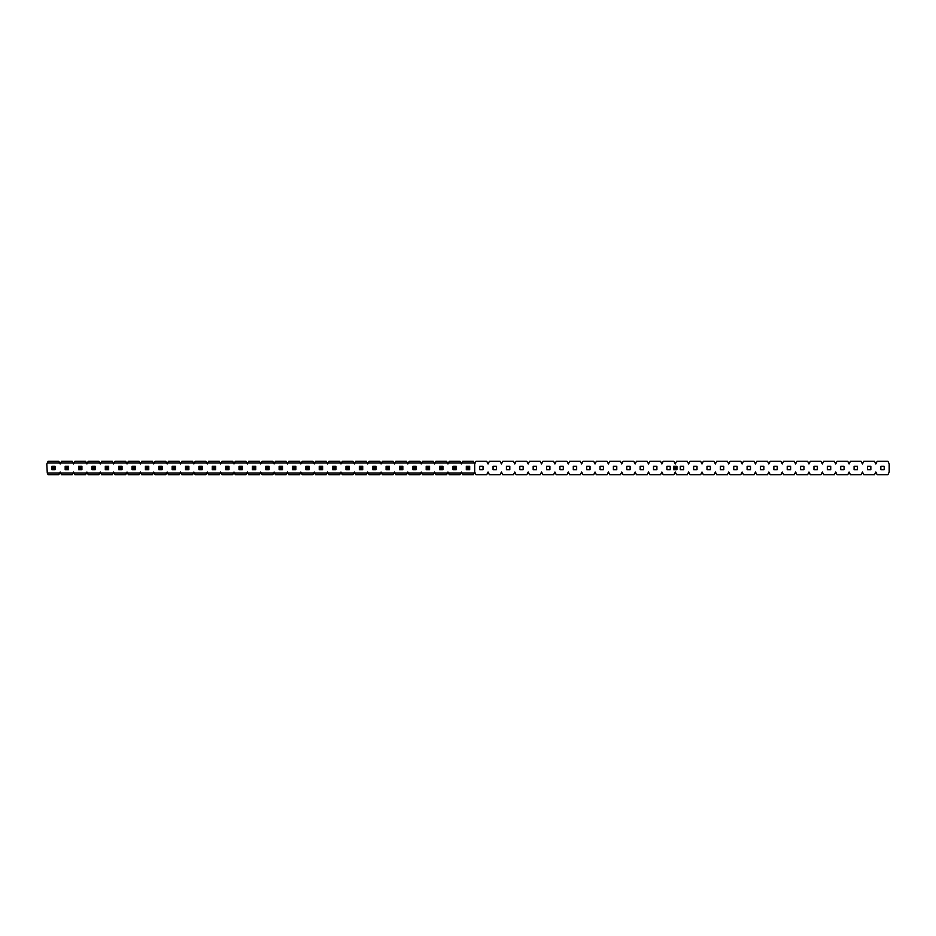 <?xml version="1.0" encoding="UTF-8"?>
<svg xmlns="http://www.w3.org/2000/svg" width="936" height="936" viewBox="0 0 936 936"><rect width="100%" height="100%" fill="white"/><g stroke="black" fill="none" stroke-linecap="round" stroke-linejoin="round"><path stroke-width="1.4" d="M59.693 472.996L47.268 472.996L46.8 463.952L48.11 461.319L58.851 461.319L60.173 463.952L61.483 461.319L72.224 461.319L73.546 463.952L74.857 461.319L85.597 461.319L86.919 463.952L88.23 461.319L98.97 461.319L100.281 463.952L101.603 461.319L112.343 461.319L113.654 463.952L114.976 461.319L125.716 461.319L127.027 463.952L128.349 461.319L139.09 461.319L140.4 463.952L141.71 461.319L152.451 461.319L153.773 463.952L155.084 461.319L165.824 461.319L167.146 463.952L168.457 461.319L179.197 461.319L180.519 463.952L181.83 461.319L192.57 461.319L193.881 463.952L195.203 461.319L205.943 461.319L207.254 463.952L208.576 461.319L219.316 461.319L220.627 463.952L221.949 461.319L232.69 461.319L234 463.952L235.31 461.319L246.051 461.319L247.373 463.952L248.684 461.319L259.424 461.319L260.746 463.952L262.057 461.319L272.797 461.319L274.119 463.952L275.43 461.319L286.17 461.319L287.481 463.952L288.803 461.319L299.543 461.319L300.854 463.952L302.176 461.319L312.916 461.319L314.227 463.952L315.549 461.319L326.29 461.319L327.6 463.952L328.91 461.319L339.651 461.319L340.973 463.952L342.284 461.319L353.024 461.319L354.346 463.952L355.657 461.319L366.397 461.319L367.719 463.952L369.03 461.319L379.77 461.319L381.081 463.952L382.403 461.319L393.143 461.319L394.454 463.952L395.776 461.319L406.516 461.319L407.827 463.952L409.149 461.319L419.89 461.319L421.2 463.952L422.51 461.319L433.251 461.319L434.573 463.952L435.883 461.319L446.624 461.319L447.946 463.952L449.257 461.319L459.997 461.319L461.319 463.952L462.63 461.319L473.37 461.319L474.681 463.952L474.681 472.048L473.37 474.681L462.63 474.681L461.319 472.048L460.84 472.996L448.414 472.996L447.946 472.048L446.624 474.681L435.883 474.681L434.573 472.048L433.251 474.681L422.51 474.681L421.2 472.048L419.89 474.681L409.149 474.681L407.827 472.048L406.516 474.681L395.776 474.681L394.454 472.048L393.143 474.681L382.403 474.681L381.081 472.048L379.77 474.681L369.03 474.681L367.719 472.048L366.397 474.681L355.657 474.681L354.346 472.048L353.024 474.681L342.284 474.681L340.973 472.048L339.651 474.681L328.91 474.681L327.6 472.048L326.29 474.681L315.549 474.681L314.227 472.048L312.916 474.681L302.176 474.681L300.854 472.048L299.543 474.681L288.803 474.681L287.481 472.048L286.17 474.681L275.43 474.681L274.119 472.048L272.797 474.681L262.057 474.681L260.746 472.048L259.424 474.681L248.684 474.681L247.373 472.048L246.051 474.681L235.31 474.681L234 472.048L232.69 474.681L221.949 474.681L220.627 472.048L219.316 474.681L208.576 474.681L207.254 472.048L205.943 474.681L195.203 474.681L193.881 472.048L192.57 474.681L181.83 474.681L180.519 472.048L179.197 474.681L168.457 474.681L167.146 472.048L165.824 474.681L155.084 474.681L153.773 472.048L152.451 474.681L141.71 474.681L140.4 472.048L139.09 474.681L128.349 474.681L127.027 472.048L125.716 474.681L114.976 474.681L113.654 472.048L112.343 474.681L101.603 474.681L100.281 472.048L98.97 474.681L88.23 474.681L86.919 472.048L86.44 472.996L74.014 472.996L73.546 472.048L73.067 472.996L60.641 472.996L60.173 472.048L58.851 474.681L48.11 474.681L47.268 472.996M460.84 472.996L459.997 474.681L449.257 474.681L448.414 472.996M474.213 472.996L461.787 472.996M447.466 463.004L435.041 463.004M59.693 463.004L47.268 463.004M73.067 472.996L72.224 474.681L61.483 474.681L60.641 472.996M447.466 472.996L435.041 472.996M86.44 472.996L85.597 474.681L74.857 474.681L74.014 472.996M434.093 472.996L421.668 472.996M420.732 472.996L408.307 472.996M407.359 472.996L394.933 472.996M393.986 472.996L381.56 472.996M380.613 472.996L368.187 472.996M367.24 472.996L354.814 472.996M353.866 472.996L341.441 472.996M340.493 472.996L328.068 472.996M327.132 472.996L314.707 472.996M313.759 472.996L301.334 472.996M300.386 472.996L287.96 472.996M287.013 472.996L274.587 472.996M273.64 472.996L261.214 472.996M260.266 472.996L247.841 472.996M246.893 472.996L234.468 472.996M233.532 472.996L221.107 472.996M220.159 472.996L207.733 472.996M206.786 472.996L194.36 472.996M193.413 472.996L180.987 472.996M180.04 472.996L167.614 472.996M166.666 472.996L154.241 472.996M153.293 472.996L140.868 472.996M139.932 472.996L127.507 472.996M126.559 472.996L114.133 472.996M113.186 472.996L100.76 472.996M99.813 472.996L87.387 472.996M73.067 463.004L60.641 463.004M86.44 463.004L74.014 463.004M99.813 463.004L87.387 463.004M474.213 463.004L461.787 463.004M460.84 463.004L448.414 463.004M113.186 463.004L100.76 463.004M126.559 463.004L114.133 463.004M139.932 463.004L127.507 463.004M153.293 463.004L140.868 463.004M166.666 463.004L154.241 463.004M180.04 463.004L167.614 463.004M193.413 463.004L180.987 463.004M206.786 463.004L194.36 463.004M220.159 463.004L207.733 463.004M233.532 463.004L221.107 463.004M246.893 463.004L234.468 463.004M260.266 463.004L247.841 463.004M273.64 463.004L261.214 463.004M287.013 463.004L274.587 463.004M300.386 463.004L287.96 463.004M313.759 463.004L301.334 463.004M327.132 463.004L314.707 463.004M340.493 463.004L328.068 463.004M353.866 463.004L341.441 463.004M367.24 463.004L354.814 463.004M380.613 463.004L368.187 463.004M393.986 463.004L381.56 463.004M407.359 463.004L394.933 463.004M420.732 463.004L408.307 463.004M434.093 463.004L421.668 463.004M467.368 468.632L468.632 468.632L468.632 467.368L467.368 467.368L466.315 469.685L466.315 466.315L469.685 466.315L469.685 469.685L466.315 469.685M467.368 467.368L466.315 466.315M468.632 468.632L469.685 469.685M468.632 467.368L469.685 466.315M453.995 468.632L455.259 468.632L455.259 467.368L453.995 467.368L452.942 469.685L452.942 466.315L456.312 466.315L456.312 469.685L452.942 469.685M453.995 467.368L452.942 466.315M455.259 468.632L456.312 469.685M455.259 467.368L456.312 466.315M440.622 468.632L441.886 468.632L441.886 467.368L440.622 467.368L439.569 469.685L439.569 466.315L442.939 466.315L442.939 469.685L439.569 469.685M440.622 467.368L439.569 466.315M441.886 468.632L442.939 469.685M441.886 467.368L442.939 466.315M427.249 468.632L428.512 468.632L428.512 467.368L427.249 467.368L426.196 469.685L426.196 466.315L429.565 466.315L429.565 469.685L426.196 469.685M427.249 467.368L426.196 466.315M428.512 468.632L429.565 469.685M428.512 467.368L429.565 466.315M413.887 468.632L415.151 468.632L415.151 467.368L413.887 467.368L412.834 469.685L412.834 466.315L416.204 466.315L416.204 469.685L412.834 469.685M413.887 467.368L412.834 466.315M415.151 468.632L416.204 469.685M415.151 467.368L416.204 466.315M400.514 468.632L401.778 468.632L401.778 467.368L400.514 467.368L399.461 469.685L399.461 466.315L402.831 466.315L402.831 469.685L399.461 469.685M400.514 467.368L399.461 466.315M401.778 468.632L402.831 469.685M401.778 467.368L402.831 466.315M387.141 468.632L388.405 468.632L388.405 467.368L387.141 467.368L386.088 469.685L386.088 466.315L389.458 466.315L389.458 469.685L386.088 469.685M387.141 467.368L386.088 466.315M388.405 468.632L389.458 469.685M388.405 467.368L389.458 466.315M373.768 468.632L375.032 468.632L375.032 467.368L373.768 467.368L372.715 469.685L372.715 466.315L376.085 466.315L376.085 469.685L372.715 469.685M373.768 467.368L372.715 466.315M375.032 468.632L376.085 469.685M375.032 467.368L376.085 466.315M360.395 468.632L361.659 468.632L361.659 467.368L360.395 467.368L359.342 469.685L359.342 466.315L362.712 466.315L362.712 469.685L359.342 469.685M360.395 467.368L359.342 466.315M361.659 468.632L362.712 469.685M361.659 467.368L362.712 466.315M347.022 468.632L348.286 468.632L348.286 467.368L347.022 467.368L345.969 469.685L345.969 466.315L349.339 466.315L349.339 469.685L345.969 469.685M347.022 467.368L345.969 466.315M348.286 468.632L349.339 469.685M348.286 467.368L349.339 466.315M333.649 468.632L334.912 468.632L334.912 467.368L333.649 467.368L332.596 469.685L332.596 466.315L335.965 466.315L335.965 469.685L332.596 469.685M333.649 467.368L332.596 466.315M334.912 468.632L335.965 469.685M334.912 467.368L335.965 466.315M320.287 468.632L321.551 468.632L321.551 467.368L320.287 467.368L319.235 469.685L319.235 466.315L322.604 466.315L322.604 469.685L319.235 469.685M320.287 467.368L319.235 466.315M321.551 468.632L322.604 469.685M321.551 467.368L322.604 466.315M306.914 468.632L308.178 468.632L308.178 467.368L306.914 467.368L305.861 469.685L305.861 466.315L309.231 466.315L309.231 469.685L305.861 469.685M306.914 467.368L305.861 466.315M308.178 468.632L309.231 469.685M308.178 467.368L309.231 466.315M293.541 468.632L294.805 468.632L294.805 467.368L293.541 467.368L292.488 469.685L292.488 466.315L295.858 466.315L295.858 469.685L292.488 469.685M293.541 467.368L292.488 466.315M294.805 468.632L295.858 469.685M294.805 467.368L295.858 466.315M280.168 468.632L281.432 468.632L281.432 467.368L280.168 467.368L279.115 469.685L279.115 466.315L282.485 466.315L282.485 469.685L279.115 469.685M280.168 467.368L279.115 466.315M281.432 468.632L282.485 469.685M281.432 467.368L282.485 466.315M266.795 468.632L268.059 468.632L268.059 467.368L266.795 467.368L265.742 469.685L265.742 466.315L269.112 466.315L269.112 469.685L265.742 469.685M266.795 467.368L265.742 466.315M268.059 468.632L269.112 469.685M268.059 467.368L269.112 466.315M253.422 468.632L254.686 468.632L254.686 467.368L253.422 467.368L252.369 469.685L252.369 466.315L255.739 466.315L255.739 469.685L252.369 469.685M253.422 467.368L252.369 466.315M254.686 468.632L255.739 469.685M254.686 467.368L255.739 466.315M240.049 468.632L241.312 468.632L241.312 467.368L240.049 467.368L238.996 469.685L238.996 466.315L242.365 466.315L242.365 469.685L238.996 469.685M240.049 467.368L238.996 466.315M241.312 468.632L242.365 469.685M241.312 467.368L242.365 466.315M226.688 468.632L227.951 468.632L227.951 467.368L226.688 467.368L225.634 469.685L225.634 466.315L229.004 466.315L229.004 469.685L225.634 469.685M226.688 467.368L225.634 466.315M227.951 468.632L229.004 469.685M227.951 467.368L229.004 466.315M213.314 468.632L214.578 468.632L214.578 467.368L213.314 467.368L212.261 469.685L212.261 466.315L215.631 466.315L215.631 469.685L212.261 469.685M213.314 467.368L212.261 466.315M214.578 468.632L215.631 469.685M214.578 467.368L215.631 466.315M199.941 468.632L201.205 468.632L201.205 467.368L199.941 467.368L198.888 469.685L198.888 466.315L202.258 466.315L202.258 469.685L198.888 469.685M199.941 467.368L198.888 466.315M201.205 468.632L202.258 469.685M201.205 467.368L202.258 466.315M186.568 468.632L187.832 468.632L187.832 467.368L186.568 467.368L185.515 469.685L185.515 466.315L188.885 466.315L188.885 469.685L185.515 469.685M186.568 467.368L185.515 466.315M187.832 468.632L188.885 469.685M187.832 467.368L188.885 466.315M173.195 468.632L174.459 468.632L174.459 467.368L173.195 467.368L172.142 469.685L172.142 466.315L175.512 466.315L175.512 469.685L172.142 469.685M173.195 467.368L172.142 466.315M174.459 468.632L175.512 469.685M174.459 467.368L175.512 466.315M159.822 468.632L161.086 468.632L161.086 467.368L159.822 467.368L158.769 469.685L158.769 466.315L162.139 466.315L162.139 469.685L158.769 469.685M159.822 467.368L158.769 466.315M161.086 468.632L162.139 469.685M161.086 467.368L162.139 466.315M146.449 468.632L147.712 468.632L147.712 467.368L146.449 467.368L145.396 469.685L145.396 466.315L148.766 466.315L148.766 469.685L145.396 469.685M146.449 467.368L145.396 466.315M147.712 468.632L148.766 469.685M147.712 467.368L148.766 466.315M133.088 468.632L134.351 468.632L134.351 467.368L133.088 467.368L132.034 469.685L132.034 466.315L135.404 466.315L135.404 469.685L132.034 469.685M133.088 467.368L132.034 466.315M134.351 468.632L135.404 469.685M134.351 467.368L135.404 466.315M119.714 468.632L120.978 468.632L120.978 467.368L119.714 467.368L118.661 469.685L118.661 466.315L122.031 466.315L122.031 469.685L118.661 469.685M119.714 467.368L118.661 466.315M120.978 468.632L122.031 469.685M120.978 467.368L122.031 466.315M106.341 468.632L107.605 468.632L107.605 467.368L106.341 467.368L105.288 469.685L105.288 466.315L108.658 466.315L108.658 469.685L105.288 469.685M106.341 467.368L105.288 466.315M107.605 468.632L108.658 469.685M107.605 467.368L108.658 466.315M92.968 468.632L94.232 468.632L94.232 467.368L92.968 467.368L91.915 469.685L91.915 466.315L95.285 466.315L95.285 469.685L91.915 469.685M92.968 467.368L91.915 466.315M94.232 468.632L95.285 469.685M94.232 467.368L95.285 466.315M79.595 468.632L80.859 468.632L80.859 467.368L79.595 467.368L78.542 469.685L78.542 466.315L81.912 466.315L81.912 469.685L78.542 469.685M79.595 467.368L78.542 466.315M80.859 468.632L81.912 469.685M80.859 467.368L81.912 466.315M66.222 468.632L67.486 468.632L67.486 467.368L66.222 467.368L65.169 469.685L65.169 466.315L68.539 466.315L68.539 469.685L65.169 469.685M66.222 467.368L65.169 466.315M67.486 468.632L68.539 469.685M67.486 467.368L68.539 466.315M52.849 468.632L54.112 468.632L54.112 467.368L52.849 467.368L51.796 469.685L51.796 466.315L55.165 466.315L55.165 469.685L51.796 469.685M52.849 467.368L51.796 466.315M54.112 468.632L55.165 469.685M54.112 467.368L55.165 466.315M884.204 469.685L880.834 469.685L880.834 466.315L884.204 466.315L884.204 469.685M870.831 469.685L867.461 469.685L867.461 466.315L870.831 466.315L870.831 469.685M857.458 469.685L854.088 469.685L854.088 466.315L857.458 466.315L857.458 469.685M844.085 469.685L840.715 469.685L840.715 466.315L844.085 466.315L844.085 469.685M830.712 469.685L827.342 469.685L827.342 466.315L830.712 466.315L830.712 469.685M817.339 469.685L813.969 469.685L813.969 466.315L817.339 466.315L817.339 469.685M803.965 469.685L800.596 469.685L800.596 466.315L803.965 466.315L803.965 469.685M790.604 469.685L787.235 469.685L787.235 466.315L790.604 466.315L790.604 469.685M777.231 469.685L773.861 469.685L773.861 466.315L777.231 466.315L777.231 469.685M763.858 469.685L760.488 469.685L760.488 466.315L763.858 466.315L763.858 469.685M750.485 469.685L747.115 469.685L747.115 466.315L750.485 466.315L750.485 469.685M737.112 469.685L733.742 469.685L733.742 466.315L737.112 466.315L737.112 469.685M723.739 469.685L720.369 469.685L720.369 466.315L723.739 466.315L723.739 469.685M710.365 469.685L706.996 469.685L706.996 466.315L710.365 466.315L710.365 469.685M697.004 469.685L693.635 469.685L693.635 466.315L697.004 466.315L697.004 469.685M683.631 469.685L680.261 469.685L680.261 466.315L683.631 466.315L683.631 469.685M670.258 469.685L666.888 469.685L666.888 466.315L670.258 466.315L670.258 469.685M656.885 469.685L653.515 469.685L653.515 466.315L656.885 466.315L656.885 469.685M643.512 469.685L640.142 469.685L640.142 466.315L643.512 466.315L643.512 469.685M630.139 469.685L626.769 469.685L626.769 466.315L630.139 466.315L630.139 469.685M616.765 469.685L613.396 469.685L613.396 466.315L616.765 466.315L616.765 469.685M603.404 469.685L600.034 469.685L600.034 466.315L603.404 466.315L603.404 469.685M590.031 469.685L586.661 469.685L586.661 466.315L590.031 466.315L590.031 469.685M576.658 469.685L573.288 469.685L573.288 466.315L576.658 466.315L576.658 469.685M563.285 469.685L559.915 469.685L559.915 466.315L563.285 466.315L563.285 469.685M549.912 469.685L546.542 469.685L546.542 466.315L549.912 466.315L549.912 469.685M536.539 469.685L533.169 469.685L533.169 466.315L536.539 466.315L536.539 469.685M523.165 469.685L519.796 469.685L519.796 466.315L523.165 466.315L523.165 469.685M509.804 469.685L506.435 469.685L506.435 466.315L509.804 466.315L509.804 469.685M496.431 469.685L493.061 469.685L493.061 466.315L496.431 466.315L496.431 469.685M483.058 469.685L479.688 469.685L479.688 466.315L483.058 466.315L483.058 469.685M474.681 472.048L476.003 474.681L486.743 474.681L488.054 472.048L489.376 474.681L500.116 474.681L501.427 472.048L502.749 474.681L513.49 474.681L514.8 472.048L516.11 474.681L526.851 474.681L528.173 472.048L529.483 474.681L540.224 474.681L541.546 472.048L542.857 474.681L553.597 474.681L554.919 472.048L556.23 474.681L566.97 474.681L568.281 472.048L569.603 474.681L580.343 474.681L581.654 472.048L582.976 474.681L593.716 474.681L595.027 472.048L596.349 474.681L607.09 474.681L608.4 472.048L609.71 474.681L620.451 474.681L621.773 472.048L623.083 474.681L633.824 474.681L635.146 472.048L636.457 474.681L647.197 474.681L648.519 472.048L649.83 474.681L660.57 474.681L661.881 472.048L663.203 474.681L673.943 474.681L675.254 472.048L676.576 474.681L687.317 474.681L688.627 472.048L689.949 474.681L700.69 474.681L702 472.048L703.31 474.681L714.051 474.681L715.373 472.048L716.683 474.681L727.424 474.681L728.746 472.048L730.057 474.681L740.797 474.681L742.119 472.048L743.43 474.681L754.17 474.681L755.481 472.048L756.803 474.681L767.543 474.681L768.854 472.048L770.176 474.681L780.917 474.681L782.227 472.048L783.549 474.681L794.29 474.681L795.6 472.048L796.91 474.681L807.651 474.681L808.973 472.048L810.283 474.681L821.024 474.681L822.346 472.048L823.657 474.681L834.397 474.681L835.719 472.048L837.03 474.681L847.77 474.681L849.081 472.048L850.403 474.681L861.143 474.681L862.454 472.048L863.776 474.681L874.516 474.681L875.827 472.048L877.149 474.681L887.89 474.681L889.2 472.048L889.2 463.952L887.89 461.319L877.149 461.319L875.827 463.952L874.516 461.319L863.776 461.319L862.454 463.952L861.143 461.319L850.403 461.319L849.081 463.952L847.77 461.319L837.03 461.319L835.719 463.952L834.397 461.319L823.657 461.319L822.346 463.952L821.024 461.319L810.283 461.319L808.973 463.952L807.651 461.319L796.91 461.319L795.6 463.952L794.29 461.319L783.549 461.319L782.227 463.952L780.917 461.319L770.176 461.319L768.854 463.952L767.543 461.319L756.803 461.319L755.481 463.952L754.17 461.319L743.43 461.319L742.119 463.952L740.797 461.319L730.057 461.319L728.746 463.952L727.424 461.319L716.683 461.319L715.373 463.952L714.051 461.319L703.31 461.319L702 463.952L700.69 461.319L689.949 461.319L688.627 463.952L687.317 461.319L676.576 461.319L675.254 463.952L673.943 461.319L663.203 461.319L661.881 463.952L660.57 461.319L649.83 461.319L648.519 463.952L647.197 461.319L636.457 461.319L635.146 463.952L633.824 461.319L623.083 461.319L621.773 463.952L620.451 461.319L609.71 461.319L608.4 463.952L607.09 461.319L596.349 461.319L595.027 463.952L593.716 461.319L582.976 461.319L581.654 463.952L580.343 461.319L569.603 461.319L568.281 463.952L566.97 461.319L556.23 461.319L554.919 463.952L553.597 461.319L542.857 461.319L541.546 463.952L540.224 461.319L529.483 461.319L528.173 463.952L526.851 461.319L516.11 461.319L514.8 463.952L513.49 461.319L502.749 461.319L501.427 463.952L500.116 461.319L489.376 461.319L488.054 463.952L486.743 461.319L476.003 461.319L474.681 463.952M674.622 468.632L675.886 468.632L675.886 467.368L674.622 467.368L673.569 469.685L673.569 466.315L676.939 466.315L676.939 469.685L673.569 469.685M674.622 467.368L673.569 466.315M675.886 468.632L676.939 469.685M675.886 467.368L676.939 466.315"/></g></svg>
